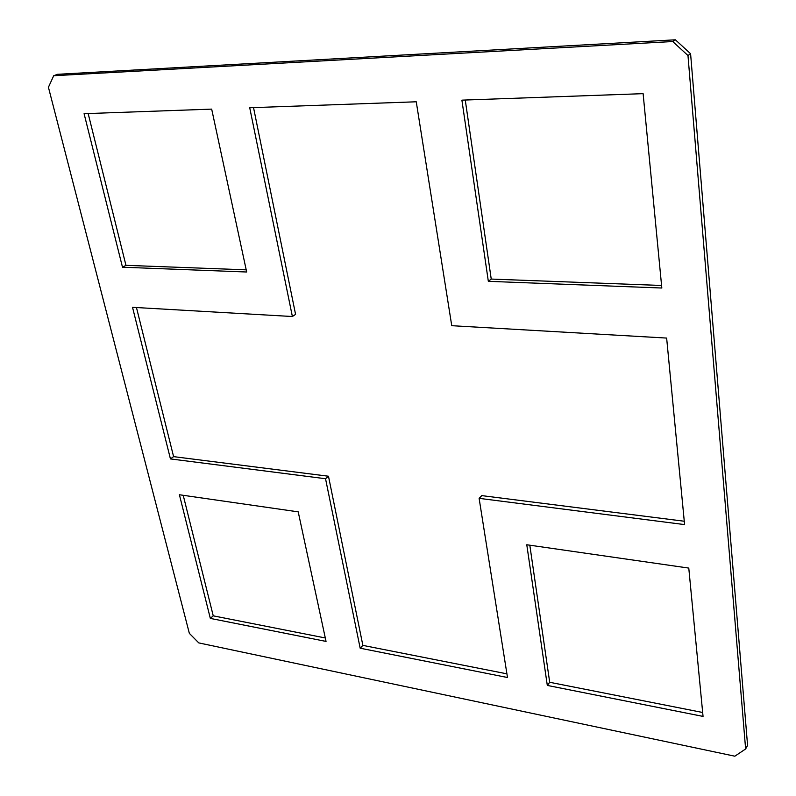 <?xml version="1.0" encoding="UTF-8"?>
<svg xmlns="http://www.w3.org/2000/svg" width="796" height="796" viewBox="0 0 796 796"><rect width="100%" height="100%" fill="white"/><g stroke="black" fill="none" stroke-linecap="round" stroke-linejoin="round"><path stroke-width="1.19" d="M325.534 478.724L170.444 458.914L132.524 307.316L292.381 316.519L249.725 107.749L416.258 101.788L451.75 325.693L666.64 338.071L684.59 524.594L479.112 498.346L507.5 677.515L360.17 648.203L325.534 478.724L328.479 476.227L362.867 645.387L506.923 673.834M136.464 307.545L173.598 456.635L328.479 476.227M173.598 456.635L170.444 458.914M253.536 107.619L295.575 314.37L292.381 316.519M479.112 498.346L481.799 495.619L684.271 521.231M362.867 645.387L360.17 648.203M526.783 544.763L688.779 568.085L703.047 716.41L547.31 685.426L526.783 544.763M529.818 545.2L549.698 682.281L702.669 712.49M549.698 682.281L547.31 685.426M211.676 109.122L246.67 272.003L122.494 267.217L84.087 113.689L211.676 109.122M88.157 113.539L125.957 265.327L246.213 269.844M125.957 265.327L122.494 267.217M643.118 93.659L661.824 288.023L488.336 281.326L461.899 100.147L643.118 93.659M465.262 100.027L491.231 279.068L661.575 285.475M491.231 279.068L488.336 281.326M298.211 511.858L326.042 641.417L210.333 618.402L179.408 494.754L298.211 511.858M183.219 495.301L213.238 615.835L325.305 637.964M213.238 615.835L210.333 618.402M745.623 748.966L747.573 745.394L690.59 53.74L675.386 39.8L57.511 74.307L53.7 75.729L672.72 41.531L687.973 55.521L745.623 748.966L734.837 756.2L198.791 642.909L189.349 633.357L48.427 87.271L53.7 75.729M675.386 39.8L672.72 41.531M690.59 53.74L687.973 55.521"/></g></svg>
